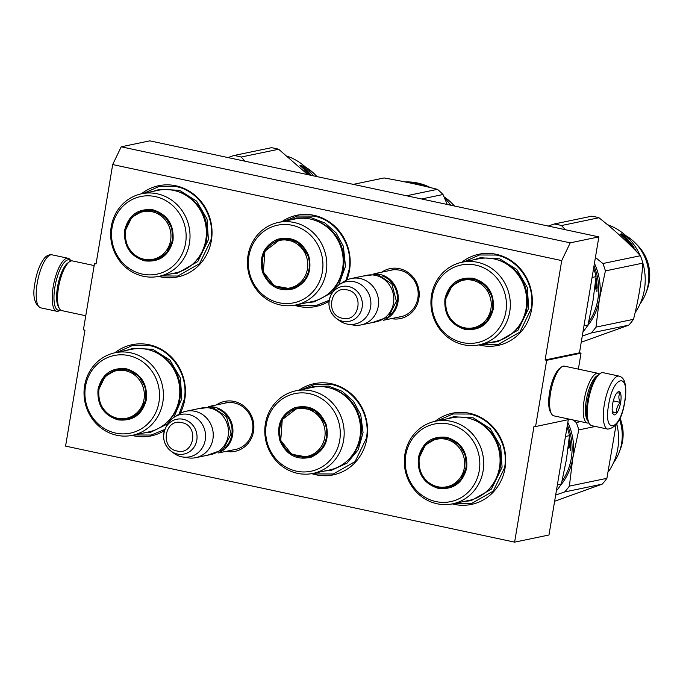 <?xml version="1.0" encoding="UTF-8"?>
<svg xmlns="http://www.w3.org/2000/svg" width="683" height="683" viewBox="0 0 683 683"><rect width="100%" height="100%" fill="white"/><g stroke="black" fill="none" stroke-linecap="round" stroke-linejoin="round"><path stroke-width="1.02" d="M561.733 260.59L545.102 359.967L546.673 360.3L535.583 426.551L534.012 426.218L514.615 542.148L65.577 446.11L84.974 330.179L83.403 329.846L94.493 263.595L96.055 263.928L112.686 164.56L561.733 260.59L570.228 242.841L598.863 236.89L579.466 352.821L545.102 359.967M216.409 404.934A25.51 23.948 78.3 0 1 234.056 401.416A25.51 23.948 78.3 0 1 253.555 431.221A25.51 23.948 78.3 0 1 226.064 451.378M381.737 272.175A25.51 23.948 78.3 0 1 399.384 268.658A25.51 23.948 78.3 0 1 418.884 298.462A25.51 23.948 78.3 0 1 391.393 318.611M141.432 193.801A46.589 43.721 78.3 0 1 175.813 185.776A46.589 43.721 78.3 0 1 211.371 240.561A46.589 43.721 78.3 0 1 160.573 276.871A46.589 43.721 78.3 0 1 158.61 276.402M329.052 301.229A46.589 43.721 78.3 0 1 298.736 306.419A46.589 43.721 78.3 0 1 294.416 305.25M281.806 221.727A46.589 43.721 78.3 0 1 313.984 215.324A46.589 43.721 78.3 0 1 346.742 280.047M461.734 262.306A46.589 43.721 78.3 0 1 496.114 254.281A46.589 43.721 78.3 0 1 531.664 309.058A46.589 43.721 78.3 0 1 480.866 345.367A46.589 43.721 78.3 0 1 478.903 344.898M164.483 430.555A46.589 43.721 78.3 0 1 133.962 435.865A46.589 43.721 78.3 0 1 131.998 435.395M114.829 352.795A46.589 43.721 78.3 0 1 149.21 344.77A46.589 43.721 78.3 0 1 180.15 413.454M299.154 390.121A46.589 43.721 78.3 0 1 331.34 383.726A46.589 43.721 78.3 0 1 366.891 438.503A46.589 43.721 78.3 0 1 316.092 474.813A46.589 43.721 78.3 0 1 311.764 473.652M435.122 421.3A46.589 43.721 78.3 0 1 469.503 413.275A46.589 43.721 78.3 0 1 505.061 468.051A46.589 43.721 78.3 0 1 454.263 504.37A46.589 43.721 78.3 0 1 452.291 503.9M112.686 164.56L121.19 146.802L570.228 242.841M121.19 146.802L149.825 140.852L598.863 236.89M94.493 263.595L96.175 263.245M514.615 542.148L548.978 535.002L568.265 419.755M535.583 426.551L569.964 419.302M546.673 360.3L581.037 353.154L578.364 369.119M581.037 353.154L579.466 352.821M223.606 403.44A23.82 22.351 78.3 0 1 225.603 402.919A23.82 22.351 78.3 0 1 234.346 402.953A23.82 22.351 78.3 0 1 252.864 426.329A23.82 22.351 78.3 0 1 235.302 449.559A23.82 22.351 78.3 0 1 233.262 449.875M388.934 270.681A23.82 22.351 78.3 0 1 390.932 270.161A23.82 22.351 78.3 0 1 399.675 270.195A23.82 22.351 78.3 0 1 418.192 293.57A23.82 22.351 78.3 0 1 400.631 316.801A23.82 22.351 78.3 0 1 398.59 317.117M285.016 238.623L280.815 239.494C265.559 244.779 259.745 255.587 263.373 271.919C268.675 284.495 277.879 290.002 290.984 288.422A24.989 23.453 78.3 0 0 307.999 256.031A24.989 23.453 -101.7 0 0 280.815 239.494M302.373 407.017A46.333 43.481 -101.7 0 0 302.364 407.017L298.172 407.896C282.916 413.172 277.102 423.981 280.73 440.313C286.032 452.897 295.235 458.395 308.34 456.825A24.989 23.453 78.3 0 0 325.356 424.433A24.989 23.453 -101.7 0 0 298.172 407.896M284.35 221.198L297.336 216.033L314.129 216.093C336.881 220.327 353.615 246.111 349.039 269.879L345.965 280.431M329.197 300.272L315.956 305.6L299.163 305.532L296.448 304.849M301.707 389.592L314.692 384.427L331.486 384.495C354.238 388.729 370.971 414.504 366.395 438.281L355.092 461.588L333.313 473.993L316.519 473.925L313.804 473.251M437.333 420.839L452.855 413.975L469.648 414.043C492.409 418.278 509.142 444.052 504.558 467.829L493.254 491.137L471.475 503.542L454.502 503.439M143.643 193.34L159.173 186.476L175.966 186.544C198.719 190.779 215.452 216.562 210.868 240.331L199.564 263.647L177.785 276.043L160.812 275.941M117.041 352.334L132.562 345.478L149.355 345.538C172.107 349.773 188.841 375.556 184.265 399.324L179.168 414.043M164.893 429.419L151.182 435.045L134.209 434.934M463.936 261.845L479.466 254.981L496.259 255.049C519.012 259.275 535.745 285.059 531.169 308.827L519.865 332.143L498.086 344.548L481.105 344.445M375.488 273.943A23.717 22.257 78.3 0 1 379.842 274.412A23.717 22.257 -101.7 0 1 398.121 295.363A23.717 22.257 -101.7 0 1 384.956 319.49M390.591 314.778A23.043 21.625 -101.7 0 0 382.531 276.009M351.438 278.476L366.669 275.309A23.717 22.257 78.3 0 1 375.377 275.343A23.717 22.257 -101.7 0 1 393.809 298.616A23.717 22.257 -101.7 0 1 376.324 321.744L361.085 324.912A23.717 22.257 -101.7 0 0 378.578 301.784A23.717 22.257 -101.7 0 0 360.137 278.51A23.717 22.257 78.3 0 0 351.438 278.476A23.717 22.257 78.3 0 0 344.437 281.319L339.75 284.29A21.634 20.302 78.3 0 1 354.076 281.729A21.634 20.302 -101.7 0 1 370.673 306.616A21.634 20.302 -101.7 0 1 348.048 324.237L353.538 325.091A23.717 22.257 -101.7 0 0 361.085 324.912M348.048 324.237A21.634 20.302 -101.7 0 1 346.998 324.041A21.634 20.302 78.3 0 1 339.075 320.412L336.241 318.295A17.775 16.674 -101.7 0 0 342.746 321.275A17.775 16.674 -101.7 0 0 362.127 307.418A17.775 16.674 -101.7 0 0 348.561 286.527A17.775 16.674 -101.7 0 0 331.289 294.45A17.775 16.674 -101.7 0 0 336.241 318.295C328.694 311.568 327.046 303.619 331.289 294.45L333.039 291.376A21.634 20.302 78.3 0 1 339.75 284.29M210.159 406.701A23.717 22.257 78.3 0 1 214.513 407.17A23.717 22.257 -101.7 0 1 232.792 428.121A23.717 22.257 -101.7 0 1 219.627 452.248M225.262 447.544A23.043 21.625 -101.7 0 0 217.203 408.767M186.109 411.234L201.34 408.067A23.717 22.257 78.3 0 1 210.048 408.101A23.717 22.257 -101.7 0 1 228.481 431.374A23.717 22.257 -101.7 0 1 210.996 454.511L195.756 457.67A23.717 22.257 -101.7 0 0 213.25 434.542A23.717 22.257 -101.7 0 0 194.817 411.268A23.717 22.257 78.3 0 0 186.109 411.234A23.717 22.257 78.3 0 0 179.108 414.077L174.421 417.057A21.634 20.302 78.3 0 1 188.747 414.487A21.634 20.302 -101.7 0 1 205.344 439.374A21.634 20.302 -101.7 0 1 182.72 456.995L188.209 457.858A23.717 22.257 -101.7 0 0 195.756 457.67M182.72 456.995A21.634 20.302 -101.7 0 1 181.669 456.799A21.634 20.302 78.3 0 1 173.747 453.17L170.912 451.053A17.775 16.674 -101.7 0 0 177.418 454.033A17.775 16.674 -101.7 0 0 196.798 440.176A17.775 16.674 -101.7 0 0 183.232 419.285A17.775 16.674 -101.7 0 0 165.96 427.208A17.775 16.674 -101.7 0 0 170.912 451.053C163.365 444.326 161.717 436.377 165.96 427.208L167.711 424.134A21.634 20.302 78.3 0 1 174.421 417.057M619.157 376.111L603.14 372.687A27.107 8.648 102.1 0 0 601.902 372.696A27.107 8.648 102.1 0 0 599.964 373.627A27.107 8.648 102.1 0 0 588.302 401.1A27.107 8.648 102.1 0 0 589.284 423.545A27.107 8.648 102.1 0 0 591.802 425.697L607.819 429.129C616.51 427.703 622.187 418.491 624.843 401.51C626.089 393.963 626.089 387.713 624.843 382.77C624.014 379.253 622.119 377.033 619.157 376.111A27.107 8.648 102.1 0 0 604.318 404.524A27.107 8.648 102.1 0 0 607.819 429.129M599.964 373.627L598.581 374.634A25.749 8.213 102.1 0 0 587.508 400.733A25.749 8.213 102.1 0 0 588.439 422.06L589.284 423.545M608.604 404.959C603.106 434.977 620.13 431.434 624.646 401.621C630.144 371.612 613.112 375.146 608.604 404.959M612.617 404.123A11.859 3.782 102.1 0 0 613.044 413.941A11.859 3.782 102.1 0 0 620.634 402.458A11.859 3.782 102.1 0 0 617.714 392.102A11.859 3.782 102.1 0 0 612.617 404.123M612.864 413.616C612.241 412.925 613.565 412.652 616.834 412.788C616.1 408.929 617.321 405.48 620.48 402.441C618.431 398.855 618.32 395.679 620.155 392.921L616.792 392.998M620.48 402.441L613.3 400.904M616.834 412.788L612.378 411.84M60.394 309.86A25.749 8.213 -77.9 0 1 54.939 286.834A25.749 8.213 -77.9 0 1 67.856 259.856A25.749 8.213 -77.9 0 1 70.836 261.034M60.454 309.92L59.899 310.33A27.107 8.648 -77.9 0 1 56.715 311.26A27.107 8.648 -77.9 0 1 53.223 286.664A27.107 8.648 -77.9 0 1 66.823 258.259A27.107 8.648 -77.9 0 1 68.052 258.251A27.107 8.648 -77.9 0 1 70.571 260.411L70.912 261.008M85.759 315.742L61.786 310.611A25.408 8.111 -77.9 0 1 59.421 308.596A25.408 8.111 -77.9 0 1 58.507 287.552A25.408 8.111 -77.9 0 1 69.435 261.794A25.408 8.111 -77.9 0 1 71.254 260.923A25.408 8.111 -77.9 0 1 72.415 260.915L94.16 265.567M59.421 308.596L58.362 306.735A23.717 7.564 -77.9 0 1 57.509 287.099A23.717 7.564 -77.9 0 1 67.711 263.057L69.435 261.794M597.505 375.565A23.717 7.564 102.1 0 0 586.313 400.187A23.717 7.564 102.1 0 0 587.841 420.771M599.401 374.036A25.408 8.111 102.1 0 0 598.077 373.336A25.408 8.111 102.1 0 0 596.916 373.345A25.408 8.111 102.1 0 0 584.17 399.973A25.408 8.111 102.1 0 0 587.448 423.033A25.408 8.111 102.1 0 0 588.942 422.939M598.077 373.336L564.474 366.148A25.408 8.111 102.1 0 0 563.313 366.156A25.408 8.111 102.1 0 0 561.494 367.027A25.408 8.111 102.1 0 0 550.566 392.785A25.408 8.111 102.1 0 0 551.488 413.83A25.408 8.111 102.1 0 0 553.845 415.853L587.448 423.033M561.494 367.027L559.77 368.291A23.717 7.564 102.1 0 0 549.567 392.332A23.717 7.564 102.1 0 0 550.43 411.969L551.488 413.83M493.305 309.015C489.284 324.203 479.799 330.982 464.858 329.351C450.43 324.698 443.788 314.479 444.949 298.676C448.979 283.488 458.455 276.709 473.396 278.34C487.833 282.993 494.466 293.22 493.305 309.015M492.913 308.836L486.629 321.787L474.531 328.677L465.2 328.643C451.147 324.109 444.684 314.154 445.811 298.761L452.086 285.81L464.184 278.92L475.803 279.569L485.903 285.946L492.084 296.533L492.913 308.836M593.988 266.046A56.749 53.265 78.3 0 1 597.898 299.265A56.749 53.265 78.3 0 1 588.635 322.265M479.201 344.838L495.585 341.432A42.184 39.588 78.3 0 0 526.098 308.494A42.184 39.588 -101.7 0 0 478.416 258.831L462.032 262.238A42.184 39.588 -101.7 0 0 431.528 295.176A42.184 39.588 78.3 0 0 479.201 344.838A42.184 39.588 78.3 0 0 509.714 311.9A42.184 39.588 -101.7 0 0 462.032 262.238M505.872 311.704A39.64 37.198 -101.7 0 0 475.616 265.098A39.64 37.198 -101.7 0 0 432.39 295.987A39.64 37.198 78.3 0 0 462.647 342.601A39.64 37.198 78.3 0 0 505.872 311.704M468.709 328.711L475.214 328.523M464.875 278.792L458.831 281.217M465.166 278.741A46.077 43.242 -101.7 0 0 465.012 279.185M592.076 277.477L596.071 276.641A62.682 58.823 -101.7 0 0 593.621 268.206M583.982 325.817L587.986 324.988A62.682 58.823 78.3 0 1 582.975 331.827M596.071 276.641L593.023 300.605L587.986 324.988M595.491 282.566A56.749 53.265 78.3 0 1 595.542 283.027L595.542 282.984M595.678 280.773A56.749 53.265 78.3 0 1 595.969 282.941M595.696 280.602L596.105 280.722A56.749 53.265 78.3 0 1 596.464 283.471L596.882 283.385L596.455 283.428M595.764 279.885A56.074 52.625 78.3 0 1 595.875 280.559M595.986 277.605A56.749 53.265 78.3 0 1 596.882 283.385M595.115 285.878L595.798 285.742L595.166 285.776M595.798 285.742L595.73 287.628L594.919 287.791A56.749 53.265 78.3 0 1 594.961 289.114L595.875 288.918L594.953 288.977M596.916 291.402L596.959 289.592L596.882 291.402M595.243 284.785L596.985 284.427A56.749 53.265 78.3 0 1 597.198 288.089L596.25 288.704M596.404 288.815L596.114 288.047L596.37 288.815L597.036 288.678M595.235 288.918L595.482 288.055L596.114 288.047L595.875 288.918M596.541 287.458A56.074 52.625 78.3 0 1 596.566 288.089L596.396 288.678M596.361 284.555A56.074 52.625 78.3 0 1 596.438 285.571M596.652 285.562A56.749 53.265 78.3 0 1 596.746 287.202L596.327 287.5A56.749 53.265 78.3 0 0 596.225 285.648L596.011 285.596A56.074 52.625 78.3 0 1 596.02 285.665M596.225 285.648L595.585 285.682A56.074 52.625 78.3 0 1 595.593 285.75M596.327 287.5L595.824 287.509M595.585 285.682L596.011 285.596M597.138 290.087L596.729 290.958L597.138 290.087L596.694 290.07M473.328 259.89L480.226 257.747L499.828 258.848L516.86 269.597L527.302 287.466L528.693 308.229L518.09 330.077L497.676 341.705L490.496 342.49M565.396 229.727L561.443 225.552A64.373 60.42 -101.7 0 0 557.849 224.656A64.373 60.42 -101.7 0 0 554.212 223.998L591.717 216.204A64.373 60.42 78.3 0 1 595.354 216.861A64.373 60.42 -101.7 0 1 598.948 217.749C614.512 230.051 628.326 242.704 640.398 255.732A64.373 60.42 -101.7 0 1 642.908 263.109C641.516 281.481 638.383 300.221 633.5 319.32L595.994 327.123L599.375 299.291L605.403 270.903L642.908 263.109M635.284 250.362A56.749 53.265 -101.7 0 0 635.053 249.952L634.763 249.816M630.964 245.982L631.476 245.871A56.749 53.265 -101.7 0 1 632.407 247.229L632.296 247.314M629.991 245.018L631.604 244.685L630.247 245.274M631.604 244.685A56.749 53.265 -101.7 0 0 629.641 242.166L628.812 242.363M627.131 241.748L628.958 241.014L626.874 241.449L627.686 242.397L628.667 242.192A56.749 53.265 -101.7 0 1 630.452 244.463L630.879 244.369A56.749 53.265 -101.7 0 0 629.094 242.106M632.996 247.109A56.074 52.625 -101.7 0 1 633.44 247.775L633.961 247.4L634.063 247.878L633.961 247.4A56.749 53.265 -101.7 0 0 629.47 241.372L629 241.816A56.074 52.625 -101.7 0 1 629.222 242.072M632.065 245.752A56.074 52.625 -101.7 0 0 631.408 244.847M633.44 247.775L633.542 248.245M636.402 251.515A56.749 53.265 -101.7 0 0 634.985 249.039L634.456 249.397A56.074 52.625 -101.7 0 1 634.627 249.679M631.903 245.786A56.749 53.265 -101.7 0 1 632.825 247.144L632.441 245.863L631.587 246.025M633.961 248.996L634.456 249.397M628.488 241.466L629 241.816M622.034 234.935L621.718 235.362M621.726 233.851L625.363 236.198L623.716 235.507A56.749 53.265 -101.7 0 1 628.437 240.194L626.934 239.46A56.749 53.265 -101.7 0 0 622.093 234.858L620.258 234.158L621.726 233.851L621.035 234.448M623.528 235.746L621.351 234.389M623.716 235.507L623.357 235.959M628.164 240.851L626.499 240.04A56.074 52.625 -101.7 0 0 625.389 238.879M625.167 239.118L627.165 240.698L628.625 240.39L626.951 239.571A56.749 53.265 -101.7 0 0 622.119 234.969L621.778 235.422M626.951 239.571L626.499 240.04M625.415 238.845A56.749 53.265 -101.7 0 0 620.48 234.329L622.119 234.969M646.442 291.539A40.323 37.838 -101.7 0 0 636.658 244.471M640.065 303.901A45.599 42.79 -101.7 0 0 625.884 235.678M607.435 224.647A56.749 53.265 78.3 0 1 640.056 255.365M642.899 263.22A56.749 53.265 78.3 0 1 635.139 312.601M628.958 241.014L629.47 241.372M634.063 247.878L633.064 248.083M634.985 249.039L633.756 248.791M548.253 226.064L554.212 223.998M586.885 326.67A57.603 54.059 -101.7 0 0 599.375 299.291A57.603 54.059 -101.7 0 0 594.432 263.39M605.403 270.903A64.373 60.42 -101.7 0 0 602.884 263.527L640.398 255.732M595.422 257.474L602.884 263.527M561.443 225.552L598.948 217.749M582.266 336.07L591.273 332.954L628.778 325.159L581.233 342.243M628.778 325.159A64.373 60.42 -101.7 0 0 633.5 319.32M591.273 332.954A64.373 60.42 -101.7 0 0 595.994 327.123M490.915 308.818A24.306 22.812 78.3 0 1 464.414 327.763A24.306 22.812 78.3 0 1 445.862 299.18A24.306 22.812 -101.7 0 1 472.371 280.243A24.306 22.812 -101.7 0 1 490.915 308.818M308.707 255.741C312.438 271.219 307.546 282.199 294.031 288.687C279.518 292.256 269.025 286.783 262.562 272.286C258.831 256.808 263.723 245.829 277.238 239.34C291.752 235.78 302.245 241.244 308.707 255.741M308.34 255.912C311.969 270.98 307.205 281.678 294.04 288.004L291.035 288.849L274.361 285.87L263.39 272.03L264.902 251.216L280.696 239.093L297.37 242.064L308.34 255.912M295.713 305.002L312.088 301.604A42.184 39.588 78.3 0 0 340.808 246.922A42.184 39.588 -101.7 0 0 294.919 219.004L278.536 222.402A42.184 39.588 -101.7 0 0 249.816 277.085A42.184 39.588 78.3 0 0 295.713 305.002A42.184 39.588 78.3 0 0 324.434 250.328A42.184 39.588 -101.7 0 0 278.536 222.402M320.694 251.446A39.64 37.198 -101.7 0 0 272.884 226.525A39.64 37.198 -101.7 0 0 250.576 276.589A39.64 37.198 78.3 0 0 298.386 301.502A39.64 37.198 78.3 0 0 320.694 251.446M285.204 288.875L291.726 288.687M281.37 238.956L275.351 241.381M289.823 220.063L296.729 217.92L311.166 217.723L324.869 222.931L336.087 232.886L343.378 246.298L345.487 266.361L338.717 284.999M332.459 292.392L314.18 301.869L306.991 302.663M424.203 186.1A56.749 53.265 -101.7 0 0 423.033 185.648L422.418 185.682M420.899 185.341L421.957 185.119L421.838 185.554M425.663 186.442A56.749 53.265 -101.7 0 0 422.615 185.247L422.495 185.648M412.455 182.737L414.931 183.146A56.749 53.265 -101.7 0 1 421.172 184.76L419.379 184.555A56.749 53.265 -101.7 0 0 413.07 183.087L410.987 183.044L412.455 182.737L412.395 183.266M420.011 185.136L421.428 184.837L419.422 184.615A56.749 53.265 -101.7 0 0 413.13 183.121L413.095 183.386M415.751 184.273L417.569 184.581M417.603 184.427A56.749 53.265 -101.7 0 0 411.26 183.087L413.13 183.121M454.554 206.027A40.323 37.838 -101.7 0 0 453.162 204.644M454.315 205.976A45.599 42.79 -101.7 0 0 444.052 196.866M412.447 182.805L415.093 183.155M405.139 181.934A56.749 53.265 78.3 0 1 430.461 187.603M444.462 197.822A56.749 53.265 78.3 0 1 450.686 205.199M421.957 185.119L422.615 185.247M421.565 198.966L443.019 194.51L447.245 204.456M443.019 194.51A64.373 60.42 -101.7 0 0 437.393 189.353L406.573 195.765M353.282 184.367L384.102 177.956C403.619 181.396 421.377 185.195 437.393 189.353M306.394 256.458A24.306 22.812 78.3 0 1 292.717 287.159A24.306 22.812 78.3 0 1 263.399 271.877A24.306 22.812 -101.7 0 1 277.076 241.184A24.306 22.812 -101.7 0 1 306.394 256.458M173.012 240.518C168.991 255.707 159.506 262.485 144.565 260.855C130.137 256.202 123.495 245.974 124.656 230.18C128.677 214.991 138.162 208.213 153.103 209.843C167.54 214.496 174.174 224.716 173.012 240.518M172.611 240.339L166.336 253.291L154.238 260.18L144.907 260.146C130.846 255.613 124.383 245.649 125.51 230.265L131.793 217.314L143.891 210.424L155.511 211.073L165.602 217.442L171.792 228.028L172.611 240.339M158.908 276.342L175.292 272.935A42.184 39.588 78.3 0 0 205.796 239.998A42.184 39.588 -101.7 0 0 158.114 190.335L141.74 193.741A42.184 39.588 -101.7 0 0 111.227 226.679A42.184 39.588 78.3 0 0 158.908 276.342A42.184 39.588 78.3 0 0 189.422 243.396A42.184 39.588 -101.7 0 0 141.74 193.741M185.571 243.208A39.64 37.198 -101.7 0 0 155.323 196.593A39.64 37.198 -101.7 0 0 112.097 227.49A39.64 37.198 78.3 0 0 142.346 274.096A39.64 37.198 78.3 0 0 185.571 243.208M148.407 260.206L154.913 260.027M144.574 210.287L138.538 212.712M144.873 210.236A46.077 43.242 -101.7 0 0 144.719 210.68M153.035 191.394L159.933 189.251L179.535 190.344L196.567 201.101L207.009 218.961L208.392 239.724L197.797 261.58L177.384 273.209L170.204 273.994M245.103 161.231L241.142 157.047A64.373 60.42 -101.7 0 0 237.547 156.159A64.373 60.42 -101.7 0 0 233.91 155.502L271.424 147.707A64.373 60.42 78.3 0 1 275.061 148.365A64.373 60.42 -101.7 0 1 278.655 149.253L307.768 174.626M310.594 175.232A56.749 53.265 -101.7 0 0 309.348 173.67L308.511 173.866M310.005 175.113A56.749 53.265 -101.7 0 0 308.793 173.602M309.408 174.985A56.749 53.265 -101.7 0 0 308.375 173.687L307.384 173.892L306.582 172.944L308.656 172.509L306.838 173.243M311.175 175.36A56.749 53.265 -101.7 0 0 309.177 172.867L308.707 173.32A56.074 52.625 -101.7 0 1 308.929 173.576M308.195 172.961L308.707 173.32M301.741 166.43L301.425 166.865M301.434 165.346L305.07 167.694L303.414 167.011A56.749 53.265 -101.7 0 1 308.144 171.689L306.641 170.955A56.749 53.265 -101.7 0 0 301.801 166.362L299.965 165.653L301.434 165.346L300.742 165.952M303.235 167.25L301.058 165.884M303.414 167.011L303.064 167.463M307.871 172.347L306.206 171.544A56.074 52.625 -101.7 0 0 305.088 170.383M304.874 170.613L306.872 172.193L308.323 171.894L306.65 171.074A56.749 53.265 -101.7 0 0 301.826 166.464L301.485 166.917M306.65 171.074L306.206 171.544M305.122 170.34A56.749 53.265 -101.7 0 0 300.187 165.832L301.826 166.464M317.014 176.607A40.323 37.838 -101.7 0 0 316.357 175.975M316.895 176.581A45.599 42.79 -101.7 0 0 305.591 167.181M287.142 156.151A56.749 53.265 78.3 0 1 313.386 175.83M308.656 172.509L309.177 172.867M227.96 157.56L233.91 155.502M241.142 157.047L278.655 149.253M170.622 240.322A24.306 22.812 78.3 0 1 144.122 259.258A24.306 22.812 78.3 0 1 125.57 230.683A24.306 22.812 -101.7 0 1 152.07 211.739A24.306 22.812 -101.7 0 1 170.622 240.322M466.702 468.017C462.681 483.205 453.196 489.976 438.255 488.354C423.819 483.701 417.185 473.473 418.346 457.67C422.367 442.49 431.852 435.711 446.793 437.342C461.221 441.986 467.864 452.214 466.702 468.017M466.301 467.829L460.026 480.789L447.92 487.679L438.597 487.636C424.536 483.103 418.073 473.148 419.2 457.764L425.483 444.804L437.581 437.914L449.201 438.571L459.292 444.94L465.482 455.527L466.301 467.829M567.377 425.039A56.749 53.265 78.3 0 1 571.295 458.259A56.749 53.265 78.3 0 1 562.024 481.267M452.598 503.832L468.973 500.434A42.184 39.588 78.3 0 0 499.486 467.488A42.184 39.588 -101.7 0 0 451.805 417.834L435.43 421.232A42.184 39.588 -101.7 0 0 404.917 454.169A42.184 39.588 78.3 0 0 452.598 503.832A42.184 39.588 78.3 0 0 483.112 470.894A42.184 39.588 -101.7 0 0 435.43 421.232M479.261 470.698A39.64 37.198 -101.7 0 0 449.013 424.092A39.64 37.198 -101.7 0 0 405.787 454.989A39.64 37.198 78.3 0 0 436.036 501.595A39.64 37.198 78.3 0 0 479.261 470.698M442.097 487.705L448.603 487.525M438.264 437.786L432.228 440.211M438.563 437.735A46.077 43.242 -101.7 0 0 438.401 438.179M565.464 436.471L569.468 435.634A62.682 58.823 -101.7 0 0 567.018 427.208M557.379 484.81L561.375 483.982A62.682 58.823 78.3 0 1 556.372 490.821M569.468 435.634L566.412 459.608L561.375 483.982M568.879 441.56A56.749 53.265 78.3 0 1 568.939 442.021L569.366 441.935L568.93 441.978M569.067 439.775A56.749 53.265 78.3 0 1 569.366 441.935M569.084 439.596L569.502 439.724A56.749 53.265 78.3 0 1 569.853 442.473L569.853 442.422M569.161 438.887A56.074 52.625 78.3 0 1 569.263 439.562M569.383 436.599A56.749 53.265 78.3 0 1 570.279 442.379M568.512 444.881L569.195 444.735L568.521 444.778M569.195 444.735L569.118 446.622L568.307 446.793A56.749 53.265 78.3 0 1 568.35 448.108L569.263 447.92L568.35 447.971M570.314 450.396L570.331 448.594L570.271 450.396M568.64 443.788L570.382 443.421A56.749 53.265 78.3 0 1 570.595 447.083L569.648 447.698M569.767 447.809L569.511 447.041L569.793 447.809L570.433 447.672M568.632 447.911L568.871 447.049L569.511 447.041L569.263 447.92M569.938 446.451A56.074 52.625 78.3 0 1 569.955 447.092L569.793 447.672M569.75 443.557A56.074 52.625 78.3 0 1 569.835 444.573M570.04 444.556A56.749 53.265 78.3 0 1 570.134 446.195L569.724 446.494A56.749 53.265 78.3 0 0 569.613 444.65L569.409 444.59A56.074 52.625 78.3 0 1 569.409 444.659M569.613 444.65L568.982 444.684A56.074 52.625 78.3 0 1 568.982 444.744M569.724 446.494L569.212 446.511M568.982 444.684L569.409 444.59M570.536 449.081L570.117 449.952L570.536 449.081L570.083 449.064M446.716 418.884L453.623 416.741L473.225 417.842L490.249 428.591L500.699 446.46L502.082 467.223L491.487 489.079L471.074 500.699L463.894 501.484M619.831 450.532A40.323 37.838 -101.7 0 0 620.01 418.124M613.454 462.895A45.599 42.79 -101.7 0 0 619.455 419.328M616.775 424.006A56.749 53.265 78.3 0 1 608.527 471.594M560.282 485.664A57.603 54.059 -101.7 0 0 572.764 458.284L569.383 486.117L606.897 478.322L616.057 424.971M567.821 422.384A57.603 54.059 -101.7 0 1 572.764 458.284L578.791 429.906L595.354 426.457M578.791 429.906A64.373 60.42 -101.7 0 0 576.281 422.521L580.721 421.599M573.088 419.968L576.281 422.521M555.663 495.073L564.662 491.948L602.175 484.153L554.63 501.245M602.175 484.153A64.373 60.42 -101.7 0 0 606.897 478.322M564.662 491.948A64.373 60.42 -101.7 0 0 569.383 486.117M464.312 467.812A24.306 22.812 78.3 0 1 437.812 486.757A24.306 22.812 78.3 0 1 419.26 458.182A24.306 22.812 -101.7 0 1 445.76 439.237A24.306 22.812 -101.7 0 1 464.312 467.812M326.064 424.143C329.795 439.613 324.903 450.601 311.38 457.089C296.874 460.649 286.382 455.185 279.919 440.689C276.188 425.21 281.08 414.231 294.595 407.742C309.109 404.174 319.601 409.638 326.064 424.143M325.697 424.305C329.326 439.382 324.562 450.08 311.397 456.398L308.392 457.243L291.709 454.272L280.747 440.424L282.258 419.61L298.044 407.486L314.726 410.457L325.697 424.305M313.062 473.404L329.445 469.998A42.184 39.588 78.3 0 0 358.165 415.324A42.184 39.588 -101.7 0 0 312.276 387.398L295.893 390.804A42.184 39.588 -101.7 0 0 267.173 445.487A42.184 39.588 78.3 0 0 313.062 473.404A42.184 39.588 78.3 0 0 341.79 418.722A42.184 39.588 -101.7 0 0 295.893 390.804M338.051 419.84A39.64 37.198 -101.7 0 0 290.241 394.919A39.64 37.198 -101.7 0 0 267.932 444.983A39.64 37.198 78.3 0 0 315.742 469.904A39.64 37.198 78.3 0 0 338.051 419.84M302.56 457.277L309.083 457.089M298.727 407.358L292.708 409.774M307.179 388.456L314.086 386.313L328.523 386.126L342.226 391.333L353.444 401.28L360.735 414.692L363.049 432.638L358.182 449.815L347.024 463.151L331.537 470.271L324.348 471.057M323.751 424.86A24.306 22.812 78.3 0 1 310.073 455.552A24.306 22.812 78.3 0 1 280.756 440.279A24.306 22.812 -101.7 0 1 294.433 409.578A24.306 22.812 -101.7 0 1 323.751 424.86M146.41 399.512C142.38 414.701 132.903 421.479 117.963 419.849C103.526 415.196 96.892 404.968 98.045 389.173C102.074 373.985 111.56 367.206 126.5 368.837C140.929 373.49 147.571 383.718 146.41 399.512M146.008 399.333L139.725 412.284L127.627 419.174L118.296 419.14C104.243 414.607 97.78 404.643 98.907 389.259L105.182 376.307L117.288 369.418L128.899 370.066L138.999 376.435L145.189 387.03L146.008 399.333M132.306 435.336L148.681 431.929A42.184 39.588 78.3 0 0 179.194 398.992A42.184 39.588 -101.7 0 0 131.512 349.329L115.128 352.735A42.184 39.588 -101.7 0 0 84.624 385.673A42.184 39.588 78.3 0 0 132.306 435.336A42.184 39.588 78.3 0 0 162.81 402.398A42.184 39.588 -101.7 0 0 115.128 352.735M158.968 402.202A39.64 37.198 -101.7 0 0 128.711 355.587A39.64 37.198 -101.7 0 0 85.486 386.484A39.64 37.198 78.3 0 0 115.743 433.099A39.64 37.198 78.3 0 0 158.968 402.202M121.805 419.208L128.31 419.021M117.971 369.281L111.935 371.714M118.27 369.238A46.077 43.242 -101.7 0 0 118.108 369.674M126.423 350.388L133.322 348.245L152.924 349.346L169.956 360.095L180.397 377.955L181.789 398.718L173.798 417.467M167.975 423.682L150.772 432.202L143.592 432.988M144.019 399.316A24.306 22.812 78.3 0 1 117.51 418.261A24.306 22.812 78.3 0 1 98.967 389.677A24.306 22.812 -101.7 0 1 125.467 370.732A24.306 22.812 -101.7 0 1 144.019 399.316M347.177 289.899C329.991 285.306 324.954 315.426 342.439 318.252C359.617 322.837 364.662 292.717 347.177 289.899M181.849 422.657C164.671 418.064 159.626 448.185 177.11 451.011C194.288 455.604 199.334 425.483 181.849 422.657M56.715 311.26L40.707 307.837A27.107 8.648 -77.9 0 1 37.206 283.24A27.107 8.648 -77.9 0 1 52.045 254.827L68.052 258.251M497.694 259.907A41.45 38.905 -101.7 0 1 526.892 308.042A41.45 38.905 78.3 0 1 512.839 332.766M597.198 288.089L596.566 288.089M492.554 308.742A24.989 23.453 78.3 0 1 474.48 328.258C458.481 332.237 442.388 315.529 445.828 299.069C448.048 288.55 454.204 281.977 464.312 279.33A24.989 23.453 -101.7 0 1 492.554 308.742M314.197 220.08A41.45 38.905 -101.7 0 1 341.637 246.845A41.45 38.905 78.3 0 1 329.343 292.93M177.392 191.411A41.45 38.905 -101.7 0 1 206.59 239.545A41.45 38.905 78.3 0 1 192.538 264.261M172.261 240.245A24.989 23.453 78.3 0 1 154.187 259.753C138.179 263.732 122.095 247.033 125.535 230.564C127.755 220.054 133.911 213.472 144.011 210.825A24.989 23.453 -101.7 0 1 172.261 240.245M471.082 418.91A41.45 38.905 -101.7 0 1 500.28 467.044A41.45 38.905 78.3 0 1 486.228 491.76M570.595 447.083L569.955 447.092M465.943 467.744A24.989 23.453 78.3 0 1 447.869 487.252C431.869 491.231 415.785 474.523 419.225 458.062C421.445 447.553 427.601 440.97 437.701 438.324A24.989 23.453 -101.7 0 1 465.943 467.744M331.554 388.473A41.45 38.905 -101.7 0 1 358.993 415.247A41.45 38.905 78.3 0 1 346.699 461.332M150.789 350.405A41.45 38.905 -101.7 0 1 179.988 398.539A41.45 38.905 78.3 0 1 165.935 423.264M145.65 399.239A24.989 23.453 78.3 0 1 127.576 418.756C111.577 422.734 95.483 406.026 98.933 389.558C101.144 379.048 107.308 372.474 117.408 369.827A24.989 23.453 -101.7 0 1 145.65 399.239M392.973 269.836L373.908 273.798M402.629 316.28L383.564 320.242M227.644 402.594L208.58 406.564M237.3 449.038L218.236 453M40.707 307.837C34.27 304.302 32.374 295.833 35.012 282.438C36.831 272.124 39.87 264.167 44.122 258.575C46.316 255.698 48.963 254.452 52.045 254.827M197.558 408.852L212.097 407.025L226.534 416.724L231.042 433.927L223.264 449.576L207.214 455.296M362.886 276.094L377.426 274.267L391.863 283.966L396.371 301.169L388.593 316.818L372.542 322.53M478.681 327.388L474.48 328.258M468.512 278.451L464.312 279.33M295.193 287.552L290.984 288.422M158.388 258.883L154.187 259.753M148.211 209.954L144.011 210.825M452.078 486.381L447.869 487.252M441.901 437.453L437.701 438.324M312.549 455.945L308.34 456.825M131.776 417.876L127.576 418.756M121.608 368.948L117.408 369.827"/></g></svg>
